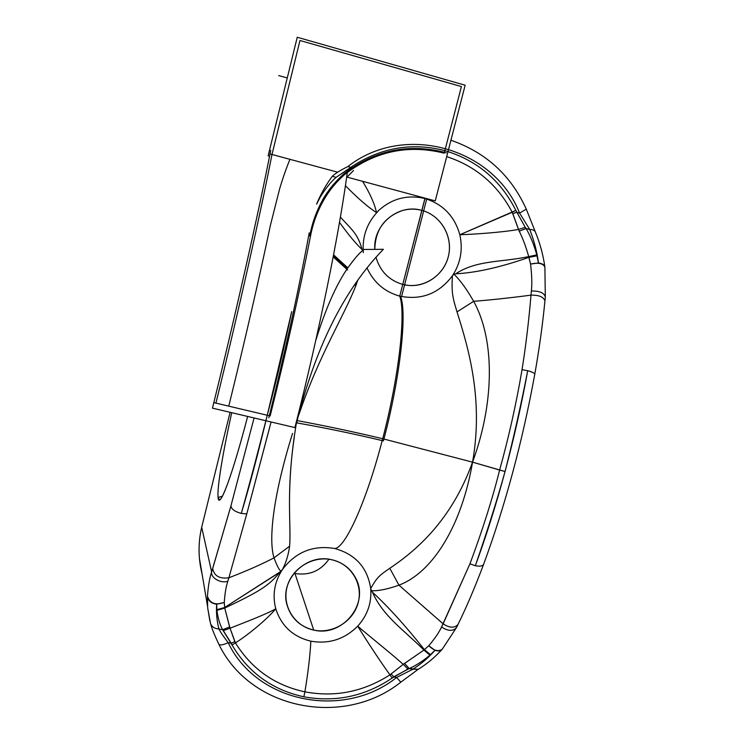 <?xml version="1.0" encoding="UTF-8"?>
<svg xmlns="http://www.w3.org/2000/svg" width="745" height="745" viewBox="0 0 745 745"><rect width="100%" height="100%" fill="white"/><g stroke="black" fill="none" stroke-linecap="round" stroke-linejoin="round"><path stroke-width="1.12" d="M201.69 527.227L211.636 571.946C210.416 577.803 221.144 583.922 227.858 581.147L228.873 577.794L227.858 581.147C226.014 586.557 224.832 593.653 224.292 602.435L224.655 607.51L281.163 571.21C279.58 570.745 277.196 566.302 274.011 557.856C261.579 564.328 246.53 570.968 228.873 577.794C219.486 579.023 214.094 575.913 212.698 568.482L211.636 571.946C209.569 578.083 208.172 586.194 207.464 596.298C209.839 603.45 215.454 605.489 224.292 602.435C224.832 593.653 226.014 586.557 227.858 581.147C221.144 583.922 210.416 577.803 211.636 571.946L201.69 527.227L230.093 412.302L201.69 527.227C198.077 542.919 198.198 558.443 202.053 573.79L199.53 559.458C198.487 548.776 199.176 538.141 201.616 527.544M294.964 573.482C309.194 575.755 320.518 571.015 328.927 559.244C320.518 571.015 309.194 575.755 294.964 573.482L313.719 630.074C332.698 634.2 353.456 621.367 358.196 602.64C363.215 583.968 350.951 563.835 331.832 559.756C312.779 555.398 291.649 568.351 286.983 587.311C282.029 606.207 294.666 626.219 313.719 630.074C342.234 637.338 369.622 603.906 355.896 578.52C350.848 568.696 342.83 562.438 331.832 559.756C306.363 553.107 279.701 579.582 286.872 604.418C290.82 618.033 299.769 626.582 313.719 630.074L294.964 573.482L294.024 573.259M483.682 564.123L483.645 564.226C475.245 586.65 466.724 606.672 458.091 624.282L456.555 627.467C453.146 631.453 448.145 631.285 441.562 626.983C439.215 632.188 434.95 638.428 428.775 645.71L424.417 649.659C405.671 626.005 388.359 606.868 372.491 592.247L371.233 590.766C378.497 591.027 387.735 589.165 398.938 585.17L443.135 623.835C449.44 628.026 454.376 628.268 457.924 624.571L458.194 624.077L457.933 624.571C454.376 628.268 449.449 628.026 443.135 623.835L441.562 626.973C447.903 631.183 452.839 631.443 456.387 627.756L456.648 627.262M297.143 420.608C324.494 425.646 353.009 431.681 382.688 438.721C353.009 431.681 324.494 425.646 297.143 420.608C324.494 425.646 353.009 431.681 382.688 438.721C353.009 431.681 324.494 425.646 297.143 420.608C324.494 425.646 353.009 431.681 382.688 438.721C366.531 501.73 345.131 548.301 334.728 548.506C355.533 554.317 367.536 567.681 370.712 588.597L370.74 588.839C371.764 602.929 367.425 615.37 357.712 626.154C344.581 639.275 328.964 644.285 310.851 641.184C293.027 636.807 281.331 625.996 275.762 608.758C272.223 595.004 274.421 581.957 282.364 569.627L282.504 569.422C295.858 551.887 313.263 544.912 334.728 548.506C355.533 554.317 367.536 567.681 370.712 588.597C377.342 576.546 380.062 575.066 389.803 568.277L398.938 585.17C387.735 589.165 378.497 591.027 371.233 590.766L370.712 588.597C377.342 576.546 380.062 575.066 389.803 568.277C415.431 551.039 451.312 521.118 472.544 462.161C483.57 400.093 468.829 349.107 457.02 311.913L473.652 301.306C495.341 340.502 494.159 403.697 472.544 462.161L382.688 438.721C399.134 376.02 406.016 312.853 399.748 296.137C421.344 300.44 438.889 293.67 452.392 275.827C451.433 293.092 452.718 297.702 457.02 311.913C468.829 349.107 483.57 400.093 472.544 462.161C462.124 523.884 433.665 572.058 398.938 585.17L389.803 568.277C415.431 551.039 451.312 521.118 472.544 462.161L505.054 471.52C495.965 505.175 486.066 536.568 475.347 565.697C486.066 536.568 495.965 505.175 505.054 471.52C513.454 438.554 521.006 404.963 527.711 370.731C532.293 371.941 534.64 373.161 534.752 374.4C522.403 441.86 505.361 505.138 483.645 564.235L483.645 564.235C482.602 566.125 479.836 566.619 475.338 565.725C487.435 530.691 497.334 499.29 505.054 471.52C514.087 437.809 521.64 404.228 527.702 370.768C521.64 404.228 514.087 437.809 505.054 471.52L499.616 470.058C508.77 437.268 516.238 403.809 522.04 369.688C516.238 403.809 508.77 437.268 499.616 470.058C492.678 498.088 482.788 529.35 469.955 563.825L475.338 565.744L469.937 563.807L443.135 623.835L398.938 585.17C433.665 572.058 462.124 523.884 472.544 462.161L382.688 438.721C399.134 376.02 406.016 312.853 399.748 296.137C421.344 300.44 438.889 293.67 452.392 275.827L453.928 274.188C460.019 279.962 466.594 289.004 473.652 301.306L457.02 311.913C452.718 297.702 451.433 293.092 452.392 275.827L452.532 275.613C460.643 263.041 463.073 249.417 459.823 234.75L515.857 210.416C500.677 180.234 477.014 160.305 444.858 150.639C412.348 142.314 381.682 147.417 352.841 165.967L350.988 167.411L347.85 166.563L350.988 167.411L336.051 177.366L352.841 165.967C381.682 147.417 412.348 142.314 444.858 150.639C477.014 160.305 500.677 180.234 515.857 210.416L525.234 227.318L526.11 228.519L529.732 229.488C534.146 240.728 537.061 251.885 538.458 262.966L536.791 254.902C533.932 244.649 530.375 235.858 526.11 228.519L529.732 229.488C534.146 240.728 537.061 251.885 538.458 262.966C542.22 263.488 544.353 264.82 544.874 266.961L544.893 267.101C543.077 263.358 538.29 262.352 530.542 264.075L528.941 257.342C500.528 267.278 476.12 272.763 455.707 273.806L453.928 274.188C460.019 279.962 466.594 289.004 473.652 301.306C490.964 299.956 510.083 297.907 530.999 295.141C528.792 321.281 525.802 346.127 522.04 369.688C525.802 346.127 528.792 321.281 530.999 295.141C538.942 294.983 543.58 296.91 544.902 300.915L544.902 300.906C543.58 296.91 538.942 294.983 530.999 295.141C510.083 297.907 490.964 299.956 473.652 301.306C495.341 340.502 494.159 403.697 472.544 462.161L499.616 470.058C492.678 498.088 482.788 529.35 469.955 563.825L441.562 626.973C439.215 632.188 434.95 638.428 428.775 645.71C433.795 650.692 438.256 651.884 442.148 649.286L442.185 649.258C440.453 650.953 438.041 651.307 434.94 650.338L428.775 645.71L424.417 649.659L430.526 654.669L434.94 650.338L428.775 645.71C433.963 650.804 438.479 651.94 442.325 649.1L442.185 649.258C440.453 650.953 438.041 651.307 434.94 650.338C428.813 657.416 421.428 663.739 412.777 669.299L418.401 669.187M442.409 649.007L442.185 649.258C435.033 657.211 427.015 663.907 418.141 669.355L409.219 668.563C416.027 665.481 422.937 661.029 429.93 655.19L434.94 650.338C428.813 657.416 421.428 663.739 412.777 669.299L409.219 668.563C416.027 665.481 422.937 661.029 429.93 655.19L423.914 650.059L403.231 664.335C389.272 651.94 368.216 635.317 357.712 626.154C367.425 615.37 371.764 602.929 370.74 588.839L372.491 592.247C383.088 616.357 403.771 629.832 423.914 650.059L404.6 663.45L409.219 668.563L404.6 663.45L403.231 664.335L407.943 669.01L409.219 668.563L393.686 676.851L396.601 677.447L412.777 669.299L396.601 677.447L400.801 682.169L396.601 677.447C343.92 719.772 256.783 703.019 228.175 642.646L231.211 643.28L234.815 641.594L230.037 628.221C246.269 621.842 267.241 613.815 275.762 608.758C272.223 595.004 274.421 581.957 282.364 569.627L281.163 571.21C279.58 570.745 277.196 566.302 274.011 557.856C267.921 538.067 274.309 491.896 292.385 433.916M475.338 565.725C487.435 530.691 497.334 499.29 505.054 471.52C513.454 438.554 521.006 404.963 527.711 370.731L522.04 369.688L527.711 370.712C532.293 371.932 534.64 373.161 534.752 374.4L534.742 374.465M424.417 649.659L423.914 650.059L429.93 655.19L430.526 654.669L424.417 649.659L423.914 650.059C403.771 629.832 383.088 616.357 372.491 592.247C388.359 606.868 405.671 626.005 424.417 649.659M418.169 669.336L400.819 682.159M531.362 290.997L530.999 295.141L531.362 290.997C539.594 290.876 544.241 292.869 545.312 296.966L544.893 267.101C543.077 263.358 538.3 262.352 530.542 264.075C531.902 275.231 532.172 284.208 531.362 290.997C532.172 284.208 531.902 275.231 530.542 264.075L538.458 262.966L537.015 255.814L536.791 254.902L528.717 256.615C526.007 246.912 522.85 238.437 519.228 231.183L518.52 229.469C499.746 232.682 472.935 234.303 459.823 234.75C454.636 216.246 442.996 204.167 424.892 198.515L399.748 296.137C384.597 291.872 373.664 282.448 366.959 267.855C373.664 282.448 384.597 291.872 399.748 296.137C406.016 312.853 399.134 376.02 382.688 438.721C399.134 376.02 406.016 312.853 399.748 296.137C384.597 291.872 373.664 282.448 366.959 267.855C373.664 282.448 384.597 291.872 399.748 296.137C384.597 291.872 373.664 282.448 366.959 267.855C373.664 282.448 384.597 291.872 399.748 296.137C406.016 312.853 399.134 376.02 382.688 438.721C366.531 501.73 345.131 548.301 334.728 548.506C313.263 544.912 295.858 551.887 282.504 569.422C286.071 562.55 288.436 554.802 289.609 546.178L274.011 557.856C261.579 564.328 246.53 570.968 228.873 577.794L246.772 513.91L228.873 577.794C219.486 579.023 214.094 575.913 212.698 568.482L230.941 505.874L211.636 571.946C209.569 578.083 208.172 586.194 207.464 596.298L207.669 607.715L209.867 620.911M230.941 505.874L254.082 417.964L230.941 505.874C231.369 509.133 234.805 511.647 241.268 513.417C234.805 511.647 231.369 509.133 230.941 505.874M247.629 416.436C232.217 476.092 219.011 510.474 218.089 497.483C216.925 488.18 222.802 452.885 231.723 412.683C222.802 452.885 216.925 488.18 218.089 497.483L219.561 499.914C223.193 499.495 234.936 465.495 247.629 416.436M339.497 222.373C348.52 234.852 356.008 243.838 361.949 249.361L362.657 250.394L361.949 249.361C358.177 233.632 350.066 228.007 340.4 217.084C350.066 228.007 358.177 233.632 361.949 249.361C356.008 243.838 348.52 234.852 339.497 222.373M362.294 250.767C358.606 253.84 353.586 259.828 347.235 268.712L333.341 256.084L347.235 268.712C353.419 260.024 358.289 254.194 361.856 251.214M296.463 422.601C285.316 488.608 291.351 523.986 289.609 546.178C291.304 526.054 286.033 492.836 294.349 436.84M298.857 414.769C318.366 356.669 343.855 316.318 355.738 285.996L354.676 284.488L355.738 285.996L357.861 279.924L355.738 285.996C344.05 315.936 318.935 355.654 299.639 412.581M425.088 198.161L399.748 296.137L424.892 198.515C407.152 194.38 391.479 198.608 377.873 211.208C391.479 198.608 407.152 194.38 424.892 198.515C442.996 204.167 454.636 216.246 459.823 234.75C463.073 249.417 460.643 263.041 452.532 275.613L453.928 274.188L455.707 273.806C476.614 260.014 500.891 262.436 528.717 256.615L530.542 264.075L538.458 262.966C542.174 263.479 544.306 264.792 544.865 266.896L544.902 267.129M421.838 210.379C441.245 215.435 453.509 237.301 448.229 256.951C443.238 276.674 422.024 289.526 402.766 284.432C389.02 280.362 380.09 271.282 375.964 257.202C380.09 271.282 389.02 280.362 402.766 284.432L408.176 285.4C426.969 287.402 445.417 273.238 448.844 254.203C452.476 235.215 440.258 215.203 421.838 210.379C415.505 208.712 409.154 208.73 402.784 210.416C384.588 216.776 375.266 229.758 374.81 249.37C372.919 224.552 398.575 203.301 421.838 210.379M336.051 177.366C330.538 182.274 325.248 188.913 320.154 197.267L316.606 204.158C320.685 194.212 325.9 184.946 332.242 176.342L336.051 177.366C330.538 182.274 325.248 188.913 320.154 197.267L316.606 204.158C320.685 194.212 325.9 184.946 332.242 176.342L336.051 177.366M291.695 311.643C284.879 343.706 278.472 372.994 267.25 415.263C257.826 454.608 249.165 487.332 241.278 513.407C249.165 487.332 257.826 454.608 267.25 415.263L291.686 311.689L267.25 415.263C258.524 450.11 249.873 482.816 241.287 513.37C249.873 482.816 258.524 450.11 267.25 415.263C278.472 372.994 284.879 343.706 291.695 311.643M292.543 433.422C274.328 491.681 267.921 537.992 274.011 557.856L289.609 546.178C288.436 554.802 286.071 562.55 282.504 569.422L279.971 572.169C269.345 584.704 263.46 589.705 224.739 608.05L229.618 626.936L222.634 629.721L232.04 645.012C248.374 672.623 272.316 689.889 303.848 696.798C335.576 702.544 365.003 696.305 392.149 678.062L393.686 676.851L396.601 677.447C343.92 719.772 256.783 703.019 228.175 642.646C223.481 636.556 220.39 631.984 218.9 628.948C216.851 620.967 216.106 612.735 216.674 604.242L216.916 610.369C217.94 618.136 219.85 624.589 222.634 629.721L218.9 628.948C214.653 628.706 211.878 626.899 210.574 623.537C211.878 626.899 214.653 628.706 218.9 628.948C220.39 631.984 223.481 636.556 228.175 642.646C223.23 644.937 220.138 645.505 218.909 644.323M347.85 166.563C340.502 170.177 335.297 173.436 332.242 176.342C335.297 173.436 340.502 170.177 347.85 166.563C404.349 122.199 494 147.91 519.591 213.098L526.277 209.14L519.582 213.098C494 147.91 404.349 122.199 347.85 166.563M516.62 212.288L519.591 213.098L516.62 212.288L512.793 213.666L519.228 231.183C522.85 238.437 526.007 246.912 528.717 256.615L528.941 257.342L537.015 255.814L528.941 257.342C500.528 267.278 476.12 272.763 455.707 273.806C476.614 260.014 500.891 262.436 528.717 256.615L536.791 254.902C533.932 244.649 530.375 235.858 526.11 228.519L519.228 231.183L526.11 228.519L525.234 227.318L518.52 229.469L525.234 227.318L515.857 210.416L512.215 212.26L518.52 229.469C499.746 232.682 472.935 234.303 459.823 234.75L512.215 212.26C497.604 184.713 475.766 166.172 446.693 156.618C475.766 166.172 497.604 184.713 512.215 212.26L512.793 213.666L516.62 212.297M544.902 267.166L544.874 266.961C543.124 254.688 539.957 243.038 535.366 232.012C534.528 230.345 532.647 229.507 529.732 229.488L519.591 213.098L529.732 229.488C532.647 229.507 534.528 230.345 535.366 232.012L535.45 232.207M345.419 185.691C358.038 198.533 368.412 207.501 376.523 212.586L376.523 212.586C374.642 203.879 369.995 193.458 362.601 181.314M346.602 177.524L353.521 170.512L346.602 177.524M246.819 513.901L241.268 513.426L246.819 513.901M271.087 421.968L246.772 513.91L269.69 427.369M333.341 256.094L347.235 268.731C335.93 285.335 325.444 309.25 315.759 340.446C325.444 309.25 335.93 285.335 347.235 268.712L333.341 256.094L347.189 268.684M218.797 644.062L218.89 644.304C220.101 645.505 223.202 644.956 228.175 642.646L231.211 643.28L223.314 630.605L230.037 628.221L223.314 630.605L222.634 629.721L229.618 626.936L230.037 628.221L224.739 608.05L224.292 602.435L216.674 604.242C211.086 603.338 208.013 600.693 207.464 596.298C209.839 603.45 215.454 605.489 224.292 602.435L216.674 604.242C211.086 603.338 208.013 600.693 207.464 596.298M231.211 643.28L232.04 645.012C248.374 672.623 272.316 689.889 303.848 696.798C335.576 702.544 365.003 696.305 392.149 678.062L407.943 669.01L403.231 664.335L389.952 674.849C379.754 660.768 365.208 638.446 357.712 626.154C368.216 635.317 389.272 651.94 403.231 664.335L391.116 673.936L393.686 676.851L391.116 673.936L389.952 674.849L392.149 678.062L389.952 674.849C363.42 691.798 335.064 697.469 304.901 691.844C308.104 672.502 310.088 655.619 310.851 641.184C328.964 644.285 344.581 639.275 357.712 626.154C365.208 638.446 379.754 660.768 389.952 674.849C363.42 691.798 335.064 697.469 304.901 691.844C308.104 672.502 310.088 655.619 310.851 641.184C293.027 636.807 281.331 625.996 275.762 608.758C268.461 617.791 250.022 633.613 235.439 642.898C251.717 669.057 274.868 685.381 304.901 691.844L303.848 696.798L304.901 691.844C274.868 685.381 251.717 669.057 235.439 642.898L232.04 645.012L235.439 642.898L230.037 628.221C246.269 621.842 267.241 613.815 275.762 608.758C268.461 617.791 250.022 633.613 235.439 642.898L234.815 641.594M210.584 623.546C211.645 628.016 214.411 634.936 218.89 644.304L218.853 644.22M222.634 629.721L218.9 628.948C216.851 620.967 216.106 612.735 216.674 604.242L216.851 609.689L224.655 607.51L216.851 609.689L216.916 610.369L224.739 608.05L224.655 607.51L279.971 572.169C269.345 584.704 263.46 589.705 224.739 608.05L216.916 610.369C217.94 618.136 219.85 624.589 222.634 629.721M210.453 623.099L207.697 608.097M222.429 496.17L218.089 497.483M363.402 249.463L383.368 249.305C337.308 296.92 312.285 360.608 296.594 422.806M363.299 252.639C362.089 236.556 367.052 222.718 378.171 211.142M426.717 199.045L401.574 296.566M424.892 198.515C407.152 194.38 391.479 198.608 377.873 211.208C391.479 198.608 407.152 194.38 424.892 198.515C407.152 194.38 391.479 198.608 377.873 211.208C391.479 198.608 407.152 194.38 424.892 198.515C407.152 194.38 391.479 198.608 377.873 211.208M296.128 422.778C324.131 427.667 353.232 433.702 383.433 440.882C400.288 377.603 407.226 313.096 400.577 296.342M309.203 232.887C298.615 290.261 285.149 351.91 268.815 417.815M333.583 254.827L347.813 267.865M296.24 422.359L297.283 422.545M270.165 415.952C286.238 351.463 299.704 291.388 310.581 235.718C313.002 223.155 317.351 211.338 323.628 200.265C329.346 190.245 336.498 181.556 345.056 174.2C375.145 151.216 408.195 144.204 444.206 153.181C408.195 144.204 375.145 151.216 345.056 174.2C336.498 181.556 329.346 190.245 323.628 200.265C317.351 211.338 313.002 223.155 310.581 235.718C299.704 291.388 286.238 351.463 270.165 415.952C286.238 351.463 299.704 291.388 310.581 235.718C299.704 291.388 286.238 351.463 270.165 415.952M270.714 150.36C258.887 211.068 236.249 311.801 212.455 408.148L294.908 427.593C319.009 333.127 339.152 233.604 347.3 172.43M270.528 154.085L289.954 159.328C286.443 167.737 283.026 177.496 279.701 188.587L270.426 225.251C258.636 280.977 244.742 341.285 228.762 406.155L214.374 402.747M215.929 403.12L269.327 415.747L215.929 403.12C238.782 310.311 260.331 214.234 271.981 154.476L337.69 172.207L271.981 154.476L337.69 172.207L271.981 154.476L299.974 40.491L271.981 154.476C260.331 214.234 238.782 310.311 215.929 403.12C238.782 310.311 260.331 214.234 271.981 154.476L299.974 40.491L461.406 86.56L299.974 40.491L461.406 86.56L444.448 152.25M344.991 173.017C335.986 180.597 328.48 189.63 322.464 200.107M362.871 250.702L361.949 249.361M446.348 152.79C408.67 142.835 374.167 150.127 342.849 174.665M269.56 156.236L268.144 155.854L297.246 37.25L465.15 85.219L435.248 200.899L347.002 177.105M323.367 198.729C316.69 210.341 312.146 222.764 309.752 236.007M333.183 256.895L347.598 269.932M345.056 174.2C375.145 151.216 408.195 144.204 444.206 153.181C408.195 144.204 375.145 151.216 345.056 174.2C336.498 181.556 329.346 190.245 323.628 200.265C317.351 211.338 313.002 223.155 310.581 235.718C313.002 223.155 317.351 211.338 323.628 200.265C329.346 190.245 336.498 181.556 345.056 174.2C375.145 151.216 408.195 144.204 444.206 153.181M399.748 296.137C384.597 291.872 373.664 282.448 366.959 267.855M278.667 75.534L287.263 77.946M456.545 627.467L442.325 649.109M545.312 296.976L544.902 301.157C542.686 324.177 539.306 348.595 534.752 374.4M207.566 606.439L199.641 559.514M535.366 232.002L526.287 209.168C511.033 175.373 485.908 152.399 450.93 140.246M218.89 644.304C250.329 709.817 343.855 727.735 400.801 682.169M404.6 284.832L408.176 285.4"/></g></svg>
